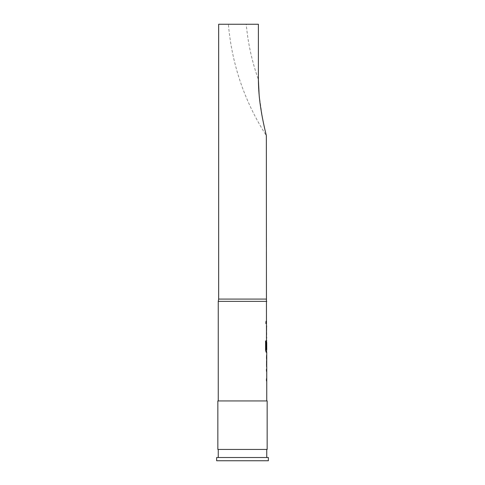 <?xml version="1.0" encoding="UTF-8"?>
<svg xmlns="http://www.w3.org/2000/svg" width="485" height="485" viewBox="0 0 485 485"><rect width="100%" height="100%" fill="white"/><g stroke="black" fill="none" stroke-linecap="round" stroke-linejoin="round"><path stroke-width="0.36" stroke-dasharray="2.42 1.82" d="M266.119 322.464L265.816 323.834L265.44 322.464L265.816 321.1L266.283 322.464L265.974 323.834L265.592 322.464L265.974 321.1L266.283 322.464M266.586 380.943L266.586 369.103M266.586 378.736L266.586 371.31M266.32 369.103L266.32 371.31M266.556 356.966L266.586 355.172M266.586 366.187L266.556 364.393M266.586 352.255L266.586 340.828M266.75 342.38L266.586 349.812L266.047 349.812M266.586 340.415L266.32 348.8M266.586 337.912L266.586 326.072M266.586 335.705L266.586 328.278M266.32 326.072L266.32 328.278M266.586 323.568L266.586 321.361M266.75 449.431L218.25 449.431L266.75 449.431M266.75 457.519L218.25 457.519L266.75 457.519M266.75 400.931L218.25 400.931L266.75 400.931M266.72 328.278L266.75 335.705M266.72 342.38L266.75 349.812M218.25 301.373L266.75 301.373M266.538 337.912L266.75 326.072M266.538 352.255L266.75 340.415M266.326 356.966L266.702 354.759L266.32 356.821L266.483 364.544M266.326 366.599L266.75 364.393M266.538 380.943L266.75 369.103M266.72 371.31L266.75 378.736M217.844 400.931L267.156 400.931M217.844 449.431L267.156 449.431M246.241 24.25L228.387 24.25L246.241 24.25A224.719 224.719 0 0 0 258.384 79.528A224.719 224.719 0 0 1 246.241 24.25M218.656 24.25L258.384 24.25L258.384 79.528M259.148 95.03L262.44 117.867L266.344 135.618C244.555 101.607 231.903 64.487 228.387 24.25M218.656 299.081L266.344 299.081M216.631 457.519L268.369 457.519M216.631 460.75L268.369 460.75M266.32 335.705L266.32 337.912M265.44 340.931L265.592 350.2M265.44 350.2L266.138 352.255M266.32 364.544L266.586 366.599M266.32 378.736L266.32 380.943"/><path stroke-width="0.73" d="M266.75 366.599L266.75 400.931M266.483 378.736L266.483 380.943M266.586 355.172L266.586 356.966M266.586 364.393L266.586 366.187M266.586 340.828L266.586 342.38M266.586 349.812L266.586 352.255L266.138 352.255L266.75 352.255L266.702 366.599M266.72 342.38L266.75 349.812L266.204 349.812L266.168 340.931L265.592 340.931L265.592 350.2L266.138 352.255M266.344 299.081L218.656 299.081L218.656 24.25L258.384 24.25L258.384 79.528C258.487 89.949 259.402 100.231 261.118 110.374C262.488 119.492 265.58 132.708 266.344 135.618L266.483 348.8M266.483 335.705L266.483 337.912M266.483 321.361L266.483 323.568M267.156 400.931L217.844 400.931L217.844 449.431L267.156 449.431L267.156 400.931M268.369 457.519L216.631 457.519L216.631 460.75L268.369 460.75L268.369 457.519M218.25 449.431L218.25 457.519M266.75 449.431L266.75 457.519M266.75 301.373L218.25 301.373L218.25 400.931M266.483 369.103L266.483 371.31M266.483 326.072L266.483 328.278M266.586 326.508L266.702 326.072M266.702 337.912L266.586 337.475M266.586 340.852L266.677 340.434M266.702 352.255L266.586 351.819M266.75 356.966L266.72 364.393L266.75 356.966M266.586 369.54L266.702 369.103M266.702 380.943L266.586 380.507M218.656 299.081L218.25 301.373M246.241 24.25L228.387 24.25L246.241 24.25M258.384 79.528L259.148 95.03M266.01 349.661L266.01 340.931L265.592 340.931M266.55 364.247L266.708 357.112"/></g></svg>
